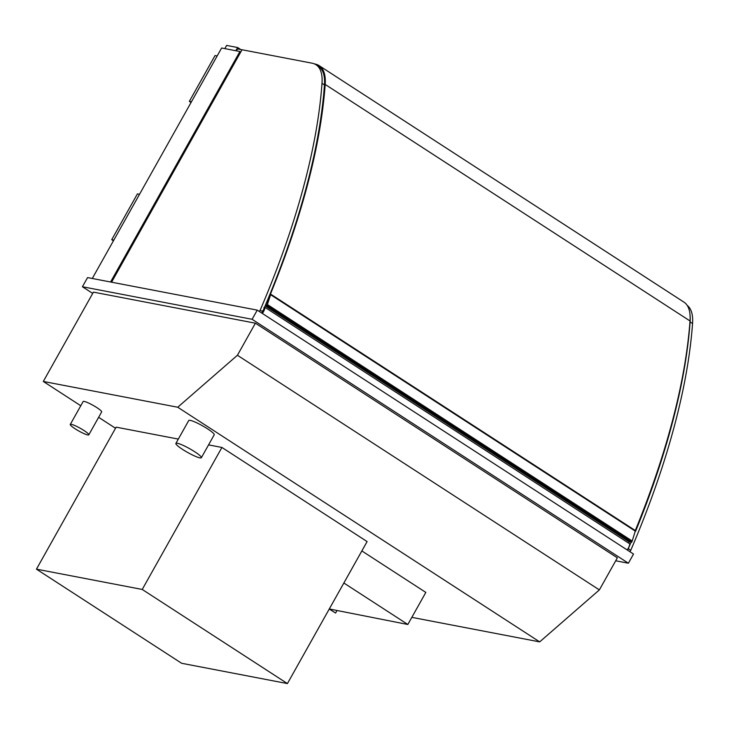 <?xml version="1.0" encoding="UTF-8"?>
<svg xmlns="http://www.w3.org/2000/svg" width="729" height="729" viewBox="0 0 729 729"><rect width="100%" height="100%" fill="white"/><g stroke="black" fill="none" stroke-linecap="round" stroke-linejoin="round"><path stroke-width="1.09" d="M599.366 589.907L237.417 355.26L255.405 323.193L617.363 557.84L599.366 589.907L539.688 641.885L411.83 617.354M255.405 323.193L93.43 292.129L43.303 381.449L177.73 407.238L237.417 355.26M539.688 641.885L177.73 407.238M115.519 428.26L98.634 417.316M80.773 405.743L43.303 381.449M110.571 281.995L239.914 51.513L240.734 52.041M92.282 278.487L221.625 48.005L239.914 51.513M687.183 305.396A65.309 25.907 123 0 1 692.55 323.548A542.64 215.228 123 0 1 630.749 550.322A1.595 0.629 123 0 1 629.792 551.643M627.332 550.049A1.595 0.629 -57 0 0 628.289 548.727A542.64 215.228 -57 0 0 631.013 542.312M635.697 531.013A542.64 215.228 -57 0 0 690.099 321.963A65.309 25.907 -57 0 0 690.071 315.493M111.583 282.196L242.019 49.754L312.094 63.195A65.309 25.907 123 0 1 316.003 64.735A65.309 25.907 123 0 1 322.008 83.334A542.64 215.228 123 0 1 260.198 310.107A1.595 0.629 123 0 1 259.242 311.429M261.702 313.023A1.595 0.629 -57 0 0 262.659 311.702A542.64 215.228 -57 0 0 324.46 84.928A65.309 25.907 -57 0 0 318.455 66.33L316.003 64.735M236.36 50.83L237.8 48.26L239.376 49.28M235.85 50.738L237.645 47.54L240.743 49.545M224.833 48.624L226.628 45.426L237.645 47.54M178.323 439.086L116.139 427.158L36.45 569.158L181.639 663.281L287.417 683.574L367.106 541.574L221.917 447.451L208.558 444.881M221.917 447.451L142.228 589.451L36.45 569.158M287.417 683.574L142.228 589.451M177.375 443.268A14.598 2.132 -150.7 0 0 175.889 443.414A14.598 2.132 -150.7 0 0 185.002 450.923A14.598 2.132 -150.7 0 0 199.874 457.858A14.598 2.132 -150.7 0 0 201.359 457.712A14.598 2.132 -150.7 0 0 192.256 450.212A14.598 2.132 -150.7 0 0 177.375 443.268M201.359 457.712L214.217 434.803A14.598 2.132 -150.7 0 0 205.104 427.303A14.598 2.132 -150.7 0 0 190.233 420.369A14.598 2.132 -150.7 0 0 188.747 420.515L175.889 443.414M71.36 424.333A10.616 1.549 -150.7 0 0 70.276 424.442A10.616 1.549 -150.7 0 0 76.9 429.9A10.616 1.549 -150.7 0 0 87.717 434.94A10.616 1.549 -150.7 0 0 88.801 434.839A10.616 1.549 -150.7 0 0 82.177 429.381A10.616 1.549 -150.7 0 0 71.36 424.333M88.801 434.839L101.65 411.931A10.616 1.549 -150.7 0 0 95.034 406.472A10.616 1.549 -150.7 0 0 84.218 401.433A10.616 1.549 -150.7 0 0 83.133 401.542L70.276 424.442M242.001 49.791L237.435 48.916M266.149 303.455L266.796 303.264L270.778 294.215L267.379 304.531L632.198 541.036L631.824 541.939L631.25 542.467L266.44 305.97L266.814 304.704L265.447 305.114M267.379 304.531L266.44 305.97M635.396 530.703L632.198 541.036M263.925 307.465A2.387 0.948 123 0 1 263.807 309.287A2.387 0.948 123 0 1 262.112 311.347M265.137 305.861L629.264 541.92L628.744 543.187M630.047 541.683L629.264 541.92M262.249 311.438A2.652 1.057 -57 0 0 264.308 308.021L265.01 307.392L629.829 543.889A7.281 2.889 123 0 1 627.195 549.958M265.01 307.392A7.281 2.889 123 0 1 262.376 313.461M267.488 301.569L267.397 301.505A542.759 215.274 -57 0 0 325.189 84.446A65.911 26.144 -57 0 0 319.138 65.637A65.911 26.144 -57 0 0 315.192 64.079L314.573 63.961M319.138 65.637L683.957 302.143A65.911 26.144 123 0 1 690.008 320.951A542.759 215.274 123 0 1 635.296 530.521M266.905 301.642L267.397 301.505M252.106 319.293L628.38 563.216L633.519 554.058L257.246 310.135L252.106 319.293L82.413 286.743L87.562 277.585L257.246 310.135M92.711 293.413L82.413 286.743M628.38 563.216L615.704 560.792M217.169 55.951L215.055 55.541L189.349 101.349L191.062 102.461M191.463 101.759L189.349 101.349M139.531 194.288L137.426 193.878L111.719 239.686L113.432 240.798M113.824 240.096L111.719 239.686M336.807 610.856L335.577 613.043L329.289 608.97L407.83 624.48L343.86 583.009M407.83 624.48L425.827 592.413L361.857 550.942M335.577 613.043L329.244 609.043M692.55 323.548L690.099 321.963M630.749 550.322L628.289 548.727M260.198 310.107L262.659 311.702M322.008 83.334L324.46 84.928M267.005 305.433L631.824 541.939M270.805 294.844L635.624 531.341M690.008 320.951L325.189 84.446M270.778 294.215L635.597 530.721"/></g></svg>
